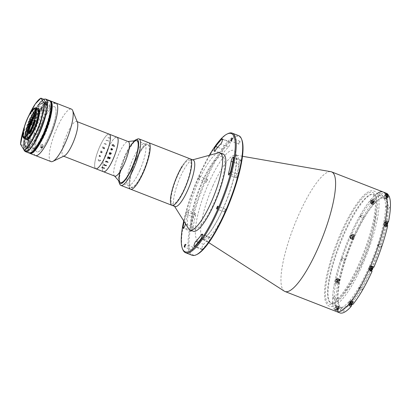 <?xml version="1.0" encoding="UTF-8"?>
<svg xmlns="http://www.w3.org/2000/svg" width="411" height="411" viewBox="0 0 411 411"><rect width="100%" height="100%" fill="white"/><g stroke="black" fill="none" stroke-linecap="round" stroke-linejoin="round"><path stroke-width="0.31" stroke-dasharray="2.06 1.54" d="M372.623 192.482A59.908 14.293 111.3 0 1 376.389 206.214A59.908 14.293 111.3 0 1 341.166 296.542A59.908 14.293 111.3 0 1 329.283 304.176A59.908 14.293 111.3 0 1 337.482 243.518A59.908 14.293 111.3 0 1 372.623 192.482M284.299 291.147A64.183 15.315 111.3 0 1 298.432 215.456A64.183 15.315 111.3 0 1 330.881 171.69M377.026 193.643A64.183 15.315 111.3 0 0 350.049 235.585A64.183 15.315 111.3 0 0 336.578 311.615A64.183 15.315 111.3 0 1 350.049 235.585A64.183 15.315 111.3 0 1 383.211 192.014M197.121 254.383A63.474 15.145 111.3 0 1 206.271 179.658A63.474 15.145 111.3 0 1 241.822 139.74M238.678 135.656A64.183 15.315 -68.7 0 0 205.515 179.227A64.183 15.315 -68.7 0 0 192.04 255.257M182.797 249.539A64.183 15.315 111.3 0 1 199.063 176.715A64.183 15.315 111.3 0 1 228.002 133.606M209.322 155.291A63.474 15.145 -68.7 0 0 198.528 176.643A63.474 15.145 -68.7 0 0 183.727 220.933M193.129 227.103A2.851 0.678 111.3 0 1 192.405 229.425A2.851 0.678 111.3 0 1 190.93 231.362A2.851 0.678 111.3 0 1 190.802 230.304A61.691 14.719 111.3 0 1 193.576 217.167A2.851 0.678 111.3 0 1 195.651 213.515A2.851 0.678 111.3 0 1 195.651 215.179A55.983 13.358 -68.7 0 0 193.129 227.103L185.387 224.082M209.276 237.64A2.851 0.678 111.3 0 1 209.97 237.121A2.851 0.678 111.3 0 1 209.369 240.497A2.851 0.678 111.3 0 1 208.588 241.915A61.691 14.719 111.3 0 1 202.32 249.292A2.851 0.678 111.3 0 1 201.914 249.472A2.851 0.678 111.3 0 1 202.089 247.196A2.851 0.678 111.3 0 1 203.584 244.34A55.983 13.358 -68.7 0 0 209.276 237.64L202.382 234.953M238.431 174.249A2.851 0.678 111.3 0 1 237.83 175.965A2.851 0.678 111.3 0 1 236.361 177.901A2.851 0.678 111.3 0 1 236.356 176.232A55.983 13.358 -68.7 0 0 238.878 164.313A2.851 0.678 111.3 0 1 239.885 161.405A2.851 0.678 111.3 0 1 241.082 160.054A2.851 0.678 111.3 0 1 241.211 161.112A61.691 14.719 111.3 0 1 238.431 174.249L230.689 171.228M239.156 142.324A1.5 0.36 -68.7 0 0 238.837 144.097A1.5 0.36 -68.7 0 0 239.613 143.079A1.5 0.36 -68.7 0 0 239.926 141.307A1.5 0.36 -68.7 0 0 239.156 142.324M229.692 142.124A2.851 0.678 111.3 0 1 230.093 141.944A2.851 0.678 111.3 0 1 229.497 145.319A2.851 0.678 111.3 0 1 228.424 147.076A55.983 13.358 -68.7 0 0 222.736 153.776A2.851 0.678 111.3 0 1 222.043 154.295A2.851 0.678 111.3 0 1 222.115 152.363A2.851 0.678 111.3 0 1 223.42 149.501A61.691 14.719 111.3 0 1 229.692 142.124L222.526 139.329M224.796 210.206A1.5 0.36 -68.7 0 0 224.483 211.978A1.5 0.36 -68.7 0 0 225.259 210.961A1.5 0.36 -68.7 0 0 225.572 209.189A1.5 0.36 -68.7 0 0 224.796 210.206M192.399 248.336A1.5 0.36 -68.7 0 0 192.081 250.109A1.5 0.36 -68.7 0 0 192.857 249.092A1.5 0.36 -68.7 0 0 193.17 247.319A1.5 0.36 -68.7 0 0 192.399 248.336M199.011 177.434A1.5 0.36 -68.7 0 0 198.693 179.206A1.5 0.36 -68.7 0 0 199.469 178.189A1.5 0.36 -68.7 0 0 199.782 176.417A1.5 0.36 -68.7 0 0 199.011 177.434M206.754 180.455A1.5 0.36 -68.7 0 0 206.435 182.227A1.5 0.36 -68.7 0 0 207.211 181.21A1.5 0.36 -68.7 0 0 207.524 179.437A1.5 0.36 -68.7 0 0 206.754 180.455M185.453 223.682A55.983 13.358 111.3 0 1 187.909 212.163A2.851 0.678 -68.7 0 0 187.909 210.499A2.851 0.678 -68.7 0 0 185.834 214.146A61.691 14.719 -68.7 0 0 184.118 221.55M202.299 182.859A38.865 9.273 111.3 0 1 223.707 157.675A38.865 9.273 111.3 0 1 214.223 202.515A38.865 9.273 111.3 0 1 192.821 227.704A38.865 9.273 111.3 0 1 202.299 182.859M188.634 228.752A41.362 9.869 111.3 0 1 207.139 164.719A41.362 9.869 111.3 0 1 218.231 152.856M193.237 231.223A41.362 9.869 111.3 0 1 193.437 206.255A41.362 9.869 111.3 0 1 210.365 165.977A41.362 9.869 111.3 0 1 223.286 154.151M175.06 206.533A24.963 5.954 111.3 0 1 174.228 205.798A24.963 5.954 111.3 0 1 185.397 167.159A24.963 5.954 111.3 0 1 192.086 160.002A24.963 5.954 111.3 0 1 193.196 160.023M182.314 165.957A24.963 5.954 111.3 0 1 190.113 158.821A24.963 5.954 111.3 0 0 176.961 176.355A24.963 5.954 111.3 0 0 170.719 203.568A24.963 5.954 111.3 0 0 171.978 205.33M129.295 187.416A24.963 5.954 111.3 0 1 135.538 160.203A24.963 5.954 111.3 0 1 148.69 142.668A24.963 5.954 111.3 0 0 135.835 159.519A24.963 5.954 111.3 0 0 130.554 189.178M171.31 202.34A23.535 5.615 111.3 0 1 178.667 173.457A23.535 5.615 111.3 0 1 190.781 161.811A23.535 5.615 111.3 0 1 183.429 190.694A23.535 5.615 111.3 0 1 171.31 202.34M130.179 185.577A22.821 5.446 111.3 0 1 137.315 157.567A22.821 5.446 111.3 0 1 149.065 146.275A22.821 5.446 111.3 0 1 141.934 174.279A22.821 5.446 111.3 0 1 130.179 185.577M389.674 207.658L389.217 208.264L389.402 207.206L389.864 206.605L389.674 207.658M386.448 206.399L385.991 207.005L386.176 205.952L386.638 205.346L386.448 206.399M363.899 217.414L363.442 218.02L363.627 216.962L364.089 216.356L363.899 217.414M360.673 216.155L360.216 216.761L360.401 215.703L360.863 215.102L360.673 216.155M382.394 195.651L381.932 196.258L382.117 195.199L382.579 194.598L382.394 195.651M379.168 194.393L378.706 194.999L379.353 193.34L379.168 194.393M345.035 260.194L344.572 260.8L344.757 259.742L345.219 259.141L345.035 260.194M341.808 258.935L341.346 259.541L341.993 257.882L341.808 258.935M336.84 298.936L336.378 299.542L337.025 297.877L336.84 298.936M333.614 297.677L333.151 298.283L333.799 296.624L333.614 297.677M344.12 310.942L343.663 311.548L343.848 310.49L344.31 309.884L344.12 310.942M340.894 309.683L340.436 310.29L340.621 309.231L341.084 308.63L340.894 309.683M362.615 289.18L362.153 289.786L362.8 288.126L362.615 289.18M359.389 287.921L358.926 288.527L359.574 286.868L359.389 287.921M381.485 246.4L381.023 247.006L381.67 245.341L381.485 246.4M378.259 245.141L377.796 245.747L377.981 244.689L378.444 244.088L378.259 245.141M372.818 198.816L372.453 200.527A2.281 0.545 111.3 0 1 371.631 202.736A2.281 0.545 111.3 0 1 370.737 203.702A2.281 0.545 111.3 0 1 370.676 202.618L371.041 200.907A64.183 15.315 111.3 0 1 372.818 198.816L375.073 199.695A64.183 15.315 111.3 0 1 386.438 193.273M371.041 200.907L373.296 201.786A64.183 15.315 111.3 0 0 354.19 234.799L351.934 233.916L352.253 234.45A2.281 0.545 111.3 0 1 351.78 236.895A2.281 0.545 111.3 0 1 350.516 238.632A2.281 0.545 111.3 0 1 350.439 238.56L350.121 238.031A64.183 15.315 111.3 0 1 351.02 235.965A64.183 15.315 111.3 0 1 351.934 233.916M351.42 305.25L351.528 304.736A2.281 0.545 111.3 0 1 352.068 303.113A2.281 0.545 111.3 0 1 353.244 301.561A2.281 0.545 111.3 0 1 353.306 302.645L352.941 304.356M348.908 305.568L349.268 303.852A2.281 0.545 111.3 0 1 349.807 302.229A2.281 0.545 111.3 0 1 350.989 300.682A2.281 0.545 111.3 0 1 351.045 301.761L350.686 303.472M371.672 270.304A2.281 0.545 111.3 0 1 372.289 268.183A2.281 0.545 111.3 0 1 372.972 266.965M373.024 266.903A2.281 0.545 111.3 0 1 373.465 266.631A2.281 0.545 111.3 0 1 373.542 266.703L373.866 267.232M369.792 270.464L369.474 269.935A2.281 0.545 111.3 0 1 370.028 267.299A2.281 0.545 111.3 0 1 371.205 265.753A2.281 0.545 111.3 0 1 371.287 265.825L371.606 266.354M387.707 225.541L386.89 226.502A2.281 0.545 111.3 0 1 386.453 226.764A2.281 0.545 111.3 0 1 386.931 224.062A2.281 0.545 111.3 0 1 387.619 222.844M385.446 224.658L384.629 225.618A2.281 0.545 111.3 0 1 384.193 225.886A2.281 0.545 111.3 0 1 384.675 223.183A2.281 0.545 111.3 0 1 385.415 221.899L386.232 220.933M354.041 238.108A59.194 14.123 -68.7 0 0 339.044 305.27A59.194 14.123 -68.7 0 0 372.196 268.039A59.194 14.123 -68.7 0 0 380.73 198.354A59.194 14.123 -68.7 0 0 354.041 238.108M371.446 267.607A58.48 13.953 111.3 0 1 341.233 307.305A58.48 13.953 111.3 0 1 338.69 304.387A58.48 13.953 111.3 0 1 353.506 238.036A58.48 13.953 111.3 0 1 379.872 198.76A58.48 13.953 111.3 0 1 383.72 198.338A58.48 13.953 111.3 0 1 371.446 267.607M361.377 263.682A58.48 13.953 111.3 0 1 331.163 303.38A58.48 13.953 111.3 0 1 343.442 234.111A58.48 13.953 111.3 0 1 373.656 194.413A58.48 13.953 111.3 0 1 361.377 263.682M386.7 194.978L385.867 196.869A2.281 0.545 111.3 0 1 384.686 198.421A2.281 0.545 111.3 0 1 385.164 195.718L386.001 193.828M388.96 195.862L388.123 197.753A2.281 0.545 111.3 0 1 386.946 199.299A2.281 0.545 111.3 0 1 387.424 196.597L388.035 195.21M384.83 223.445A1.248 0.298 -68.7 0 0 384.526 224.884A1.248 0.298 -68.7 0 0 385.215 224.072A1.248 0.298 -68.7 0 0 385.518 222.634A1.248 0.298 -68.7 0 0 384.83 223.445M370.188 267.561A1.248 0.298 -68.7 0 0 369.885 269.005A1.248 0.298 -68.7 0 0 370.568 268.193A1.248 0.298 -68.7 0 0 370.876 266.754A1.248 0.298 -68.7 0 0 370.188 267.561M349.967 302.491A1.248 0.298 -68.7 0 0 349.663 303.935A1.248 0.298 -68.7 0 0 350.352 303.123A1.248 0.298 -68.7 0 0 350.655 301.684A1.248 0.298 -68.7 0 0 349.967 302.491M336.558 308.666L335.725 310.557L337.986 311.435L338.818 309.545A2.281 0.545 111.3 0 0 339.296 306.842A2.281 0.545 111.3 0 0 338.119 308.389L337.282 310.284L335.027 309.401L335.859 307.51A2.281 0.545 111.3 0 1 337.041 305.964A2.281 0.545 111.3 0 1 336.558 308.666L338.818 309.545M336.511 280.307A1.248 0.298 -68.7 0 0 336.208 281.746A1.248 0.298 -68.7 0 0 336.892 280.939A1.248 0.298 -68.7 0 0 337.2 279.501A1.248 0.298 -68.7 0 0 336.511 280.307M335.489 283.446A64.183 15.315 111.3 0 1 336.28 279.721L337.097 278.761A2.281 0.545 111.3 0 1 337.529 278.499A2.281 0.545 111.3 0 1 337.431 280.179A2.281 0.545 111.3 0 1 336.306 282.485L335.489 283.446L337.75 284.33L338.566 283.364A2.281 0.545 111.3 0 0 339.692 281.062A2.281 0.545 111.3 0 0 339.789 279.377A2.281 0.545 111.3 0 0 339.352 279.644L338.536 280.605L336.28 279.721M351.153 236.186A1.248 0.298 -68.7 0 0 350.85 237.63A1.248 0.298 -68.7 0 0 351.539 236.818A1.248 0.298 -68.7 0 0 351.842 235.38A1.248 0.298 -68.7 0 0 351.153 236.186M354.19 234.799L354.513 235.328A2.281 0.545 111.3 0 1 354.035 237.774A2.281 0.545 111.3 0 1 352.777 239.51A2.281 0.545 111.3 0 1 352.7 239.438L352.376 238.909L350.121 238.031M371.374 201.256A1.248 0.298 -68.7 0 0 371.071 202.7A1.248 0.298 -68.7 0 0 371.76 201.888A1.248 0.298 -68.7 0 0 372.063 200.45A1.248 0.298 -68.7 0 0 371.374 201.256M375.073 199.695L374.714 201.411A2.281 0.545 111.3 0 1 373.887 203.62A2.281 0.545 111.3 0 1 372.998 204.58A2.281 0.545 111.3 0 1 372.936 203.502L373.296 201.786M338.536 280.605A64.183 15.315 111.3 0 1 352.376 238.909M337.282 310.284A64.183 15.315 111.3 0 1 337.75 284.33M335.725 310.557A64.183 15.315 111.3 0 1 335.027 309.401M339.805 312.874A64.183 15.315 111.3 0 1 337.986 311.435M370.409 200.881A1.248 0.298 111.3 0 1 371.097 200.07A1.248 0.298 111.3 0 1 370.789 201.513A1.248 0.298 111.3 0 1 370.1 202.32A1.248 0.298 111.3 0 1 370.409 200.881M350.187 235.811A1.248 0.298 111.3 0 1 350.876 235.005A1.248 0.298 111.3 0 1 350.573 236.443A1.248 0.298 111.3 0 1 349.884 237.25A1.248 0.298 111.3 0 1 350.187 235.811M335.54 279.932A1.248 0.298 111.3 0 1 336.229 279.12A1.248 0.298 111.3 0 1 335.926 280.564A1.248 0.298 111.3 0 1 335.237 281.371A1.248 0.298 111.3 0 1 335.54 279.932M335.052 307.392A1.248 0.298 111.3 0 1 335.736 306.585A1.248 0.298 111.3 0 1 335.433 308.024A1.248 0.298 111.3 0 1 334.744 308.836A1.248 0.298 111.3 0 1 335.052 307.392M349.001 302.116A1.248 0.298 111.3 0 1 349.689 301.304A1.248 0.298 111.3 0 1 349.381 302.748A1.248 0.298 111.3 0 1 348.692 303.554A1.248 0.298 111.3 0 1 349.001 302.116M369.217 267.186A1.248 0.298 111.3 0 1 369.905 266.374A1.248 0.298 111.3 0 1 369.602 267.818A1.248 0.298 111.3 0 1 368.914 268.624A1.248 0.298 111.3 0 1 369.217 267.186M383.864 223.065A1.248 0.298 111.3 0 1 384.552 222.259A1.248 0.298 111.3 0 1 384.249 223.697A1.248 0.298 111.3 0 1 383.561 224.504A1.248 0.298 111.3 0 1 383.864 223.065M384.357 195.6A1.248 0.298 111.3 0 1 385.045 194.793A1.248 0.298 111.3 0 1 384.737 196.232A1.248 0.298 111.3 0 1 384.054 197.044A1.248 0.298 111.3 0 1 384.357 195.6M350.655 236.577A60.263 14.38 111.3 0 1 383.838 197.521A60.263 14.38 111.3 0 1 369.135 267.047A60.263 14.38 111.3 0 1 335.951 306.103A60.263 14.38 111.3 0 1 350.655 236.577M119.791 184.159A24.963 5.954 111.3 0 1 126.156 155.748A24.963 5.954 111.3 0 1 137.372 139.077M134.279 140.834A23.535 5.615 -68.7 0 0 125.083 155.61A23.535 5.615 -68.7 0 0 118.707 180.773M119.904 171.942A22.466 5.358 111.3 0 1 125.247 155.882A22.466 5.358 111.3 0 1 129.182 148.145M136.108 159.977A23.18 5.533 111.3 0 1 148.849 145.068A23.18 5.533 111.3 0 1 143.141 171.87A23.18 5.533 111.3 0 1 130.4 186.779A23.18 5.533 111.3 0 1 136.108 159.977M388.179 195.559A1.747 0.416 111.3 0 1 387.722 197.491A1.747 0.416 111.3 0 1 386.931 198.662A1.747 0.416 111.3 0 1 387.183 196.607A1.747 0.416 111.3 0 1 388.164 195.508M388.092 195.523A1.963 0.468 111.3 0 1 387.558 197.47A1.963 0.468 111.3 0 1 386.674 198.785A1.963 0.468 111.3 0 1 386.546 198.801A1.963 0.468 111.3 0 1 386.957 196.479A1.963 0.468 111.3 0 1 387.969 195.148M385.215 195.8A1.963 0.468 111.3 0 1 386.227 194.47A1.963 0.468 111.3 0 1 385.816 196.792A1.963 0.468 111.3 0 1 384.804 198.123A1.963 0.468 111.3 0 1 385.215 195.8M387.111 197.285L387.044 197.979L387.383 197.737L387.861 196.124L387.111 197.285L386.145 196.91L386.073 197.599L386.823 196.432L387.794 196.812M386.417 197.362L387.383 197.737M386.073 197.599L387.044 197.979M386.823 196.432L386.895 195.744L386.551 195.985L386.145 196.91M386.551 195.985L387.522 196.36M386.895 195.744L387.861 196.124M385.837 224.863L386.145 223.409L385.837 224.863M387.07 225.29A1.747 0.416 111.3 0 1 386.659 225.937A1.747 0.416 111.3 0 1 386.438 226.127A1.747 0.416 111.3 0 1 386.345 225.048A1.747 0.416 111.3 0 1 387.26 223.086A1.747 0.416 111.3 0 1 387.671 222.973M386.926 225.233A1.963 0.468 111.3 0 1 386.427 226.04A1.963 0.468 111.3 0 1 386.181 226.25A1.963 0.468 111.3 0 1 386.052 226.266A1.963 0.468 111.3 0 1 386.14 224.817A1.963 0.468 111.3 0 1 387.105 222.839A1.963 0.468 111.3 0 1 387.481 222.613M385.364 222.161A1.963 0.468 111.3 0 1 385.734 221.93A1.963 0.468 111.3 0 1 385.652 223.379A1.963 0.468 111.3 0 1 384.686 225.356A1.963 0.468 111.3 0 1 384.311 225.588A1.963 0.468 111.3 0 1 384.393 224.139A1.963 0.468 111.3 0 1 385.364 222.161M387.362 224.041L386.391 223.666L386.345 223.173L387.311 223.548L386.607 225.475L387.311 223.548M386.91 224.021L385.944 223.646L385.59 224.606L386.561 224.987M385.59 224.606L385.636 225.1L386.607 225.475M371.796 270.248A1.747 0.416 111.3 0 1 371.621 270.207A1.747 0.416 111.3 0 1 372.047 268.193A1.747 0.416 111.3 0 1 373.008 267.058M371.405 270.387A1.963 0.468 111.3 0 1 371.339 270.325A1.963 0.468 111.3 0 1 371.75 268.224A1.963 0.468 111.3 0 1 372.834 266.729A1.963 0.468 111.3 0 1 372.9 266.79A1.963 0.468 111.3 0 1 372.916 266.826A1.963 0.468 111.3 0 1 372.931 266.867L372.916 266.826M371.159 266.112A1.963 0.468 111.3 0 1 370.748 268.213A1.963 0.468 111.3 0 1 369.664 269.703A1.963 0.468 111.3 0 1 369.597 269.647A1.963 0.468 111.3 0 1 370.008 267.546A1.963 0.468 111.3 0 1 371.092 266.051A1.963 0.468 111.3 0 1 371.159 266.112M372.587 267.7L371.621 267.325L371.19 267.993L370.912 268.928L372.037 269.565L372.746 267.962L372.587 267.7L372.155 268.373L371.883 269.308M371.19 267.993L372.155 268.373M372.037 269.565L371.071 269.19L371.78 267.582L372.746 267.962M371.503 268.517L372.474 268.892M350.778 303.595L351.076 302.784L351.472 302.779L350.778 303.595M351.575 305.178A1.747 0.416 111.3 0 1 351.415 304.366A1.747 0.416 111.3 0 1 352.14 302.511A1.747 0.416 111.3 0 1 352.808 302.023A1.747 0.416 111.3 0 1 352.777 302.763A1.747 0.416 111.3 0 1 352.314 304.109M351.189 305.316A1.963 0.468 111.3 0 1 351.138 304.387A1.963 0.468 111.3 0 1 351.847 302.486A1.963 0.468 111.3 0 1 352.612 301.659A1.963 0.468 111.3 0 1 352.7 301.756A1.963 0.468 111.3 0 1 352.664 302.588A1.963 0.468 111.3 0 1 352.17 304.053M350.922 301.91A1.963 0.468 111.3 0 1 350.213 303.806A1.963 0.468 111.3 0 1 349.448 304.633A1.963 0.468 111.3 0 1 349.396 303.708A1.963 0.468 111.3 0 1 350.105 301.808A1.963 0.468 111.3 0 1 350.871 300.98A1.963 0.468 111.3 0 1 350.922 301.91M352.53 302.732L351.302 302.347L350.866 303.174L351.837 303.549L351.657 304.392L352.53 302.732L351.837 303.549M351.302 302.347L352.273 302.722M351.657 304.392L350.691 304.012L351.919 304.402M338.412 309.283A1.747 0.416 111.3 0 1 337.626 310.459A1.747 0.416 111.3 0 1 337.878 308.399A1.747 0.416 111.3 0 1 338.854 307.3A1.747 0.416 111.3 0 1 338.412 309.283M338.253 309.262A1.963 0.468 111.3 0 1 337.369 310.577A1.963 0.468 111.3 0 1 337.241 310.593A1.963 0.468 111.3 0 1 337.652 308.271A1.963 0.468 111.3 0 1 338.664 306.94A1.963 0.468 111.3 0 1 338.751 307.038A1.963 0.468 111.3 0 1 338.253 309.262M336.511 308.584A1.963 0.468 111.3 0 1 335.499 309.915A1.963 0.468 111.3 0 1 335.91 307.592A1.963 0.468 111.3 0 1 336.922 306.262A1.963 0.468 111.3 0 1 336.511 308.584M338.484 308.604L338.556 307.916L338.212 308.152L337.734 309.771L338.484 308.604L337.518 308.224L337.585 307.536L336.835 308.702L337.806 309.082M337.246 307.777L338.212 308.152M337.585 307.536L338.556 307.916M336.835 308.702L336.768 309.391L337.107 309.154L337.518 308.224M337.107 309.154L338.078 309.529M336.768 309.391L337.734 309.771M337.821 280.271L337.513 281.73L337.821 280.271M338.335 282.804A1.747 0.416 111.3 0 1 338.119 282.994A1.747 0.416 111.3 0 1 338.022 281.915A1.747 0.416 111.3 0 1 338.936 279.953A1.747 0.416 111.3 0 1 339.347 279.84A1.747 0.416 111.3 0 1 339.132 281.237A1.747 0.416 111.3 0 1 338.335 282.804M338.104 282.902A1.963 0.468 111.3 0 1 337.863 283.117A1.963 0.468 111.3 0 1 337.729 283.128A1.963 0.468 111.3 0 1 337.816 281.684A1.963 0.468 111.3 0 1 338.782 279.701A1.963 0.468 111.3 0 1 339.157 279.475A1.963 0.468 111.3 0 1 339.239 279.572A1.963 0.468 111.3 0 1 338.998 281.145A1.963 0.468 111.3 0 1 338.104 282.902M336.362 282.223A1.963 0.468 111.3 0 1 335.987 282.449A1.963 0.468 111.3 0 1 336.075 281.006A1.963 0.468 111.3 0 1 337.041 279.023A1.963 0.468 111.3 0 1 337.416 278.797A1.963 0.468 111.3 0 1 337.328 280.24A1.963 0.468 111.3 0 1 336.362 282.223M338.238 281.848L337.267 281.473L337.313 281.967L338.284 282.342L338.993 280.415L338.284 282.342M338.685 281.869L337.714 281.494L338.068 280.528L339.039 280.908M338.068 280.528L338.022 280.04L338.993 280.415M352.587 238.832A1.747 0.416 111.3 0 1 353.013 236.818A1.747 0.416 111.3 0 1 353.979 235.683A1.747 0.416 111.3 0 1 353.994 235.719A1.747 0.416 111.3 0 1 353.671 237.409A1.747 0.416 111.3 0 1 352.761 238.873A1.747 0.416 111.3 0 1 352.587 238.832M352.309 238.95A1.963 0.468 111.3 0 1 352.72 236.849A1.963 0.468 111.3 0 1 353.804 235.354A1.963 0.468 111.3 0 1 353.871 235.416A1.963 0.468 111.3 0 1 353.886 235.452A1.963 0.468 111.3 0 1 353.527 237.353A1.963 0.468 111.3 0 1 352.504 238.997A1.963 0.468 111.3 0 1 352.376 239.012A1.963 0.468 111.3 0 1 352.309 238.95M350.568 238.272A1.963 0.468 111.3 0 1 350.979 236.171A1.963 0.468 111.3 0 1 352.057 234.676A1.963 0.468 111.3 0 1 352.124 234.738A1.963 0.468 111.3 0 1 351.718 236.839A1.963 0.468 111.3 0 1 350.634 238.334A1.963 0.468 111.3 0 1 350.568 238.272M353.008 238.19L352.042 237.815L352.746 236.207L353.717 236.587L353.558 236.325L353.126 236.998L353.008 238.19L353.717 236.587M352.474 237.142L353.439 237.517M353.558 236.325L352.592 235.95L352.155 236.623L351.883 237.553L352.849 237.933M352.155 236.623L353.126 236.998M372.88 201.544L372.186 202.361L372.484 201.549L372.88 201.544M372.823 203.132A1.747 0.416 111.3 0 1 373.548 201.277A1.747 0.416 111.3 0 1 374.216 200.789A1.747 0.416 111.3 0 1 374.185 201.529A1.747 0.416 111.3 0 1 372.983 203.943A1.747 0.416 111.3 0 1 372.823 203.132M372.546 203.152A1.963 0.468 111.3 0 1 373.255 201.251A1.963 0.468 111.3 0 1 374.02 200.424A1.963 0.468 111.3 0 1 374.108 200.522A1.963 0.468 111.3 0 1 374.072 201.354A1.963 0.468 111.3 0 1 372.726 204.067A1.963 0.468 111.3 0 1 372.597 204.082A1.963 0.468 111.3 0 1 372.546 203.152M370.804 202.474A1.963 0.468 111.3 0 1 371.513 200.573A1.963 0.468 111.3 0 1 372.279 199.746A1.963 0.468 111.3 0 1 372.33 200.676A1.963 0.468 111.3 0 1 371.621 202.572A1.963 0.468 111.3 0 1 370.856 203.399A1.963 0.468 111.3 0 1 370.804 202.474M373.065 203.157L372.099 202.777L372.792 201.96L373.758 202.34L373.681 201.488L373.065 203.157L373.758 202.34M372.356 202.793L373.327 203.168M373.938 201.498L372.972 201.123L373.681 201.488M41.922 117.978A17.827 4.254 111.3 0 1 31.678 140.238A17.827 4.254 111.3 0 1 28.457 132.429A17.827 4.254 111.3 0 1 38.701 110.169A17.827 4.254 111.3 0 1 41.922 117.978M119.94 182.181A22.466 5.358 111.3 0 1 125.211 155.969A22.466 5.358 111.3 0 1 136.139 140.639M139.843 170.344A22.466 5.358 111.3 0 1 128.237 185.597A22.466 5.358 111.3 0 1 132.953 158.985A22.466 5.358 111.3 0 1 144.559 143.737A22.466 5.358 111.3 0 1 139.843 170.344M114.818 176.155A18.541 4.423 111.3 0 1 114.366 175.826A18.541 4.423 111.3 0 1 118.712 154.192A18.541 4.423 111.3 0 1 127.734 141.538A18.541 4.423 111.3 0 1 128.294 141.605M103.531 171.752A18.541 4.423 111.3 0 1 102.385 167.626A18.541 4.423 111.3 0 0 102.899 171.181A18.541 4.423 111.3 0 0 103.531 171.752M102.39 167.503A18.541 4.423 111.3 0 1 107.42 149.789A18.541 4.423 111.3 0 1 117.001 137.202A18.541 4.423 111.3 0 0 108.427 147.606A18.541 4.423 111.3 0 0 102.39 167.503M64.393 155.882A18.541 4.423 111.3 0 1 63.176 156.016A18.541 4.423 111.3 0 1 67.065 134.053A18.541 4.423 111.3 0 1 76.646 121.466A18.541 4.423 111.3 0 1 77.453 122.391M95.784 168.731A18.541 4.423 111.3 0 1 99.678 146.768A18.541 4.423 111.3 0 1 109.259 134.181A18.541 4.423 111.3 0 0 99.025 148.299A18.541 4.423 111.3 0 0 95.152 168.161M50.964 161.59A28.169 6.72 111.3 0 1 56.877 128.222A28.169 6.72 111.3 0 1 71.432 109.1M35.48 155.553A28.169 6.72 111.3 0 1 41.393 122.185A28.169 6.72 111.3 0 1 54.422 103.125A28.169 6.72 111.3 0 0 41.393 122.185A28.169 6.72 111.3 0 0 35.48 155.553M54.879 102.997A28.169 6.72 111.3 0 1 55.947 103.063A28.169 6.72 111.3 0 0 54.879 102.997M49.433 135.44A24.249 5.785 111.3 0 1 36.081 151.15A24.249 5.785 111.3 0 1 41.994 123.177A24.249 5.785 111.3 0 1 55.346 107.461A24.249 5.785 111.3 0 1 49.433 135.44A24.249 5.785 111.3 0 1 36.081 151.15A24.249 5.785 111.3 0 1 41.994 123.177A24.249 5.785 111.3 0 1 55.346 107.461A24.249 5.785 111.3 0 1 49.433 135.44M35.618 114.916A16.938 4.043 111.3 0 1 41.316 109.413A16.938 4.043 111.3 0 1 38.377 128.032A16.938 4.043 111.3 0 1 29.006 140.973A16.938 4.043 111.3 0 1 28.544 133.066M35.814 113.57A16.938 4.043 111.3 0 1 40.797 109.208A16.938 4.043 111.3 0 1 37.858 127.831A16.938 4.043 111.3 0 1 28.493 140.773A16.938 4.043 111.3 0 1 27.773 134.191M27.439 142.386L27.712 141.733L27.439 142.386M41.578 108.252L41.85 107.595L41.578 108.252M35.778 112.111A19.61 4.68 111.3 0 1 42.888 108.704A19.61 4.68 111.3 0 1 38.367 128.278A19.61 4.68 111.3 0 1 29.119 142.951A19.61 4.68 111.3 0 1 26.761 135.24M109.86 134.818A18.469 4.408 111.3 0 1 105.355 156.129A18.469 4.408 111.3 0 1 95.182 168.099A18.469 4.408 111.3 0 1 99.688 146.789A18.469 4.408 111.3 0 1 109.86 134.818M102.421 167.513A18.469 4.408 111.3 0 1 109.11 146.265A18.469 4.408 111.3 0 1 117.603 137.834A18.469 4.408 111.3 0 1 113.097 159.144A18.469 4.408 111.3 0 1 102.925 171.12A18.469 4.408 111.3 0 1 102.411 167.642M98.07 159.889L99.056 161.091L100.402 160.742L100.515 160.275L99.971 159.946L100.305 160.737L99.102 160.86L98.167 159.915L98.871 159.519L98.07 159.889L99.056 161.086L100.407 160.737L100.52 160.275L99.976 159.946L100.305 160.732L99.108 160.855L98.167 159.915L98.871 159.514L98.075 159.889M99.108 156.072L99.339 156.719L100.423 156.01L100.608 156.447L100.186 156.945L100.7 156.493L99.775 155.291A18.541 4.423 111.3 0 1 99.796 155.224L99.108 156.072L99.339 156.719L100.274 155.949L100.613 156.447L100.186 156.945L100.705 156.488L99.781 155.291A18.536 4.423 111.3 0 1 99.801 155.224L99.375 155.337L99.113 156.072M100.726 152.08L100.669 151.911A18.541 4.423 111.3 0 1 100.695 151.844L100.597 151.808A18.541 4.423 111.3 0 0 100.382 152.389L100.479 152.43A18.541 4.423 111.3 0 1 100.5 152.358L101.805 152.81A18.541 4.423 111.3 0 0 101.764 152.928L101.856 152.964A18.541 4.423 111.3 0 1 101.892 152.866L102.051 152.63A18.541 4.423 111.3 0 1 102.062 152.599L101.769 152.486L102.221 152.091L101.918 151.464L101.024 150.976A18.541 4.423 111.3 0 1 101.049 150.904L100.957 150.868A18.541 4.423 111.3 0 0 100.731 151.448L100.829 151.489A18.541 4.423 111.3 0 1 100.854 151.418L102.118 152.075L101.635 152.435L100.669 151.911A18.536 4.423 111.3 0 1 100.695 151.844L100.603 151.808A18.536 4.423 111.3 0 0 100.387 152.389L100.479 152.43A18.536 4.423 111.3 0 1 100.505 152.358L101.81 152.81A18.536 4.423 111.3 0 0 101.764 152.928L101.861 152.964A18.536 4.423 111.3 0 1 101.897 152.866L102.056 152.63A18.536 4.423 111.3 0 1 102.067 152.599L101.769 152.486L102.221 152.091L101.918 151.464L101.029 150.976A18.536 4.423 111.3 0 1 101.055 150.904L100.957 150.868A18.536 4.423 111.3 0 0 100.736 151.448L100.829 151.489A18.536 4.423 111.3 0 1 100.854 151.418L102.118 152.075L101.635 152.435L100.726 152.08M104.435 147.415L103.639 147.652L102.822 146.732A18.541 4.423 111.3 0 1 102.858 146.655L102.765 146.619A18.541 4.423 111.3 0 0 102.601 146.968L103.526 147.868A18.541 4.423 111.3 0 0 103.402 148.14L102.421 147.621A18.541 4.423 111.3 0 1 102.452 147.549L102.36 147.513A18.541 4.423 111.3 0 0 102.098 148.104L102.19 148.14A18.541 4.423 111.3 0 1 102.226 148.068L104.291 148.874A18.541 4.423 111.3 0 0 104.26 148.946L104.353 148.988A18.541 4.423 111.3 0 1 104.682 148.237L104.435 147.415L103.639 147.657L102.822 146.732A18.536 4.423 111.3 0 1 102.858 146.655L102.765 146.619A18.536 4.423 111.3 0 0 102.601 146.974L103.526 147.868A18.536 4.423 111.3 0 0 103.408 148.14L102.421 147.626A18.536 4.423 111.3 0 1 102.452 147.549L102.36 147.513A18.536 4.423 111.3 0 0 102.098 148.104L102.19 148.145A18.536 4.423 111.3 0 1 102.226 148.068L104.296 148.874A18.536 4.423 111.3 0 0 104.26 148.952L104.358 148.988A18.536 4.423 111.3 0 1 104.687 148.243L104.435 147.415M106.613 144.348L106.269 144.215L106.613 144.348M105.54 144.045L105.596 144.199A18.541 4.423 111.3 0 0 105.463 144.456L105.56 144.492A18.541 4.423 111.3 0 1 105.622 144.374L105.92 144.025A18.541 4.423 111.3 0 1 105.93 143.999L104.512 143.316A18.541 4.423 111.3 0 1 104.646 143.069L104.553 143.033A18.541 4.423 111.3 0 0 104.086 143.917L104.178 143.958A18.541 4.423 111.3 0 1 104.312 143.701L105.54 144.045M108.35 141.266L108.653 140.973A18.541 4.423 111.3 0 1 108.668 140.952L106.464 139.987A18.541 4.423 111.3 0 1 106.613 139.761L106.516 139.725A18.541 4.423 111.3 0 0 106.023 140.5L106.115 140.536A18.541 4.423 111.3 0 1 106.264 140.3L108.329 141.112A18.541 4.423 111.3 0 0 108.185 141.343L108.278 141.379A18.541 4.423 111.3 0 1 108.35 141.266M110.24 138.579L110.528 138.379A18.541 4.423 111.3 0 1 110.544 138.363L108.34 137.418A18.541 4.423 111.3 0 1 108.473 137.259L108.381 137.223A18.541 4.423 111.3 0 0 107.918 137.777L108.011 137.819A18.541 4.423 111.3 0 1 108.15 137.644L110.215 138.456A18.541 4.423 111.3 0 0 110.081 138.625L110.174 138.661A18.541 4.423 111.3 0 1 110.24 138.579M99.21 156.082L99.554 155.666L100.181 155.913L99.441 156.514L99.21 156.082M108.997 157.968L109.28 158.589L109.953 158.312A18.536 4.423 111.3 0 0 110.009 158.173L109.958 158.019M110.333 157.69L110.24 157.654A18.536 4.423 111.3 0 1 110.21 157.732L108.139 156.92M108.17 156.848L108.078 156.812A18.536 4.423 111.3 0 1 107.816 157.403L107.816 157.403M109.028 157.66A18.536 4.423 111.3 0 1 108.905 157.927L107.569 157.942A18.536 4.423 111.3 0 1 107.41 158.297L107.41 158.297M109.192 158.846L108.823 158.153M103.623 147.898L104.296 147.652L104.553 148.294A18.536 4.423 111.3 0 0 104.492 148.433L103.5 148.176A18.536 4.423 111.3 0 1 103.623 147.898L104.296 147.647L104.553 148.289A18.541 4.423 111.3 0 0 104.492 148.428L103.5 148.176A18.541 4.423 111.3 0 1 103.623 147.898M112.593 145.823L112.182 144.718M114.16 146.095L113.313 144.934L112.131 145.052M113.631 146.224L114.201 146.265M111.062 149.958L111.001 148.818L111.53 148.469M112.48 149.599L111.931 149.974L110.872 149.671M111.992 149.784L112.383 149.573L112.321 148.88M109.788 152.527L109.788 152.527A18.536 4.423 111.3 0 1 109.573 153.108L109.665 153.144M110.446 154.079L110.878 153.945L110.754 153.349L109.691 153.077M109.439 153.467L109.439 153.467A18.536 4.423 111.3 0 1 109.213 154.048L109.311 154.084M110.384 154.279L109.336 154.017M111.181 153.514L110.888 153.401M45.344 133.57A22.821 5.446 111.3 0 1 33.553 149.059A22.821 5.446 111.3 0 1 38.341 122.026A22.821 5.446 111.3 0 1 50.132 106.536A22.821 5.446 111.3 0 1 45.344 133.57M37.278 130.421A22.821 5.446 111.3 0 1 25.487 145.915A22.821 5.446 111.3 0 1 30.275 118.882A22.821 5.446 111.3 0 1 42.066 103.392A22.821 5.446 111.3 0 1 37.278 130.421M50.301 101.281A27.814 6.638 -68.7 0 0 48.179 101.332A27.814 6.638 -68.7 0 0 35.639 120.012A27.814 6.638 -68.7 0 0 28.595 151.567A27.814 6.638 -68.7 0 0 30.116 153.041M29.494 153.108A28.169 6.72 111.3 0 1 28.77 152.008A28.169 6.72 111.3 0 1 35.911 120.048A28.169 6.72 111.3 0 1 48.611 101.127A28.169 6.72 111.3 0 1 49.89 100.808M33.882 135.753L34.632 135.676L34.36 134.135L33.61 134.217L33.882 135.753M35.659 133.226L35.932 134.767L35.187 134.844L34.909 133.308L35.659 133.226M41.485 145.232L42.744 144.744L42.235 144.066L40.972 144.569L41.485 145.232M36.245 121.004A23.889 5.703 111.3 0 1 49.402 105.519A23.889 5.703 111.3 0 1 43.571 133.082A23.889 5.703 111.3 0 1 30.414 148.566A23.889 5.703 111.3 0 1 36.245 121.004M38.562 108.571A16.723 3.992 -68.7 0 0 29.33 121.296A16.723 3.992 -68.7 0 0 25.842 139.216A16.723 3.992 -68.7 0 0 26.412 139.73M37.493 109.49A15.474 3.694 -68.7 0 0 28.955 121.271A15.474 3.694 -68.7 0 0 25.723 137.855A15.474 3.694 -68.7 0 0 26.253 138.327M34.354 120.49L35.063 120.125M29.155 133.513L29.196 132.948L29.71 133.149A15.474 3.694 -68.7 0 0 35.295 120.49L34.781 120.289M29.196 132.948L29.027 132.573M23.432 136.991L24.326 137.402A15.474 3.694 -68.7 0 1 24.239 137.274A15.474 3.694 -68.7 0 1 24.984 127.883L24.059 127.872M30.034 113.503L30.209 113.883L30.224 113.354A16.368 3.905 111.3 0 1 34.745 108.001M36.178 108.997A15.474 3.694 -68.7 0 0 36.014 108.915A15.474 3.694 -68.7 0 0 30.722 114.088L30.209 113.883M26.756 135.466A14.976 3.576 -68.7 0 0 27.183 137.896A14.976 3.576 -68.7 0 0 27.691 138.353A14.976 3.576 -68.7 0 0 35.957 126.953A14.976 3.576 -68.7 0 0 39.081 110.908A14.976 3.576 -68.7 0 0 38.572 110.446A14.976 3.576 -68.7 0 0 35.927 111.941M36.338 108.083A16.368 3.905 -68.7 0 0 30.743 113.554L30.044 113.184M23.216 137.562A16.368 3.905 111.3 0 1 24.157 127.944L24.67 128.145A16.368 3.905 -68.7 0 0 23.555 137.156M26.967 151.227A28.025 6.689 111.3 0 1 26.915 151.253L23.463 145.571L20.56 144.436M29.798 118.604L30.44 118.856L29.875 120.14L29.227 119.889L29.448 120.248L30.013 118.964L29.772 118.579L29.227 119.889M23.874 128.032L24.465 127.682M36.266 108.807A16.723 3.992 -68.7 0 0 28.251 122.216A16.723 3.992 -68.7 0 0 24.84 137.777M25.898 146.804A23.889 5.703 -68.7 0 0 39.055 131.32A23.889 5.703 -68.7 0 0 44.881 103.757A23.889 5.703 -68.7 0 0 31.724 119.241A23.889 5.703 -68.7 0 0 25.898 146.804M28.549 147.76L28.59 147.58A24.388 5.821 -68.7 0 1 25.076 141.79L24.989 141.893A24.603 5.872 -68.7 0 0 28.549 147.76M42.189 102.986L42.23 102.801A24.603 5.872 -68.7 0 1 45.791 108.674L45.703 108.776A24.388 5.821 -68.7 0 0 42.189 102.986M34.103 141.225L34.144 141.04A24.388 5.821 -68.7 0 0 43.242 120.413L43.33 120.31A24.603 5.872 -68.7 0 1 34.103 141.225M36.636 109.521L36.677 109.341A24.603 5.872 -68.7 0 0 27.45 130.256L27.537 130.153A24.388 5.821 -68.7 0 1 36.636 109.521M32.063 117.854L31.698 117.094L35.31 118.502L35.793 119.128L32.063 117.854A24.963 5.954 111.3 0 1 45.241 102.688A24.963 5.954 111.3 0 1 40.047 129.655A2.137 0.509 111.3 0 1 39.492 132.044A2.137 0.509 111.3 0 1 38.362 133.483A24.963 5.954 111.3 0 1 25.405 147.657A24.963 5.954 111.3 0 1 31.072 120.104L33.995 121.271L34.801 121.379L34.319 120.752A28.169 6.72 -68.7 0 0 33.363 123.053L33.543 123.351L31 129.265L27.902 126.542A28.169 6.72 111.3 0 1 29.751 121.646L33.363 123.053A28.169 6.72 -68.7 0 0 31.513 127.955A28.169 6.72 -68.7 0 0 28.898 152.984M35.803 115.573L34.19 114.946L35.803 115.573M36.122 115.491L33.543 114.484L36.353 115.923L36.122 115.491A28.169 6.72 -68.7 0 1 38.49 110.985L36.343 115.851M33.543 114.484A28.169 6.72 111.3 0 1 35.906 109.978L38.855 110.261L38.49 110.985M34.801 121.379A25.888 6.175 -68.7 0 0 28.934 150.046A25.888 6.175 -68.7 0 0 42.523 134.9A2.137 0.509 111.3 0 0 43.92 131.741A25.888 6.175 -68.7 0 0 49.51 103.408A25.888 6.175 -68.7 0 0 35.793 119.128M23.463 145.571A28.025 6.689 111.3 0 1 31.092 118.193A28.025 6.689 111.3 0 1 43.869 99.308A28.025 6.689 -68.7 0 0 31.59 117.078L31.698 117.094A28.169 6.72 111.3 0 1 45.755 99.087M34.319 120.752L30.707 119.339L31.072 120.104M29.751 121.646A28.169 6.72 111.3 0 1 30.707 119.339L30.599 119.329A28.025 6.689 -68.7 0 0 24.074 150.19M32.916 117.834L34.529 118.466L32.916 117.834M32.551 120.11L32.906 120.69L32.551 120.11M33.543 123.351A1.998 0.349 -156.2 0 1 33.563 123.454A1.998 0.349 -156.2 0 1 31.822 123.064A1.998 0.349 -156.2 0 1 29.931 121.944L27.902 126.542A28.169 6.72 111.3 0 0 25.287 151.577M32.089 123.161A1.963 0.344 23.8 0 0 33.532 123.439A1.963 0.344 23.8 0 0 31.385 122.134A1.963 0.344 23.8 0 0 29.941 121.856A1.963 0.344 23.8 0 0 32.089 123.161M34.914 114.72L36.086 115.434L35.3 115.286L34.128 114.571L34.914 114.72M31.93 122.93L32.716 123.079L30.758 122.216L31.93 122.93M35.315 115.198L36.05 115.306L34.252 114.515L35.315 115.198M31.781 125.016L30.702 124.307L29.993 124.132L30.178 124.405L31.781 125.016L31.966 123.911L31.596 124.749M30.178 124.405L30.548 123.567L30.363 123.295L29.993 124.132M30.548 123.567L31.442 124.009L31.072 124.846M31.092 123.506L32.053 124.04L31.092 123.506M223.45 207.981A48.549 11.585 -68.7 0 0 235.298 151.972A48.549 11.585 -68.7 0 0 208.557 183.434A48.549 11.585 -68.7 0 0 196.715 239.443A48.549 11.585 -68.7 0 0 223.45 207.981M212.944 185.818A45.051 10.748 111.3 0 1 235.714 155.096A45.051 10.748 111.3 0 1 226.759 208.598A45.051 10.748 111.3 0 1 203.024 238.94A45.051 10.748 111.3 0 1 212.944 185.818M222.736 153.776L214.994 150.755M228.424 147.076L220.681 144.061M223.42 149.501L217.702 147.272M238.878 164.313L232.785 161.934M236.356 176.232L229.744 173.653M241.211 161.112L233.469 158.091M203.584 244.34L198.251 242.259M202.32 249.292L194.573 246.276M208.588 241.915L200.845 238.894M195.651 215.179L187.909 212.163M193.576 217.167L185.834 214.146M190.802 230.304L183.994 227.653M351.045 301.761L353.306 302.645M371.287 265.825L373.542 266.703M385.415 221.899L387.573 222.736M385.164 195.718L387.424 196.597M385.867 196.869L388.123 197.753M384.629 225.618L386.89 226.502M369.474 269.935L369.946 270.119M349.268 303.852L351.528 304.736M335.859 307.51L338.119 308.389M336.306 282.485L338.566 283.364M337.097 278.761L339.352 279.644M350.439 238.56L352.7 239.438M352.253 234.45L354.513 235.328M370.676 202.618L372.936 203.502M372.453 200.527L374.714 201.411M43.684 99.169A28.169 6.72 -68.7 0 0 30.943 118.111A28.169 6.72 -68.7 0 0 23.283 145.427M26.828 151.289A28.025 6.689 -68.7 0 0 39.631 132.496A28.025 6.689 -68.7 0 0 47.316 104.995A28.025 6.689 111.3 0 1 47.316 105.041L47.327 105.026M28.76 115.784A28.025 6.689 -68.7 0 0 24.085 127.785M23.412 129.897L24.044 127.883A28.025 6.689 -68.7 0 0 23.401 129.953M20.637 144.4A28.169 6.72 111.3 0 1 28.297 117.078A28.169 6.72 111.3 0 1 41.038 98.137M35.906 109.978L33.759 114.844M35.464 118.589A28.025 6.689 111.3 0 1 50.625 101.99M30.835 152.738A28.025 6.689 111.3 0 1 34.473 120.834M49.366 100.495A28.169 6.72 -68.7 0 0 35.31 118.502M31.344 124.852A1.963 0.344 23.8 0 0 32.788 125.124A1.963 0.344 23.8 0 0 30.64 123.819A1.963 0.344 23.8 0 0 29.196 123.541A1.963 0.344 23.8 0 0 31.344 124.852M30.584 124.127A1.695 0.298 -156.2 0 1 32.412 125.16A1.695 0.298 -156.2 0 1 31.19 125.021A1.695 0.298 -156.2 0 1 29.361 123.988A1.695 0.298 -156.2 0 1 30.584 124.127M341.166 296.542A155.255 155.255 0 0 0 376.389 206.214M242.485 156.278L235.375 154.942C234.928 154.937 237.111 154.269 235.935 166.46C234.28 178.518 230.109 192.302 223.414 207.802C216.695 222.598 210.627 232.426 205.202 237.275L202.664 238.827L208.803 242.654M209.97 237.121L202.227 234.1M238.837 144.097L231.095 141.081M230.093 141.944L222.351 138.923M224.483 211.978L216.741 208.958M192.081 250.109L184.339 247.088M206.435 182.227L198.693 179.206M207.524 179.437L199.782 176.417M193.17 247.319L185.428 244.298M225.572 209.189L217.83 206.168M222.043 154.295L214.301 151.279M239.926 141.307L232.184 138.286M236.361 177.901L228.614 174.881M241.082 160.054L233.34 157.033M201.914 249.472L194.172 246.456M195.651 213.515L187.909 210.499M190.93 231.362L183.188 228.341M192.086 160.002L192.708 159.833M174.228 205.798L174.572 206.343M385.991 207.005L389.217 208.264M360.216 216.761L363.442 218.02M378.706 194.999L381.932 196.258M341.346 259.541L344.572 260.8M333.151 298.283L336.378 299.542M340.436 310.29L343.663 311.548M358.926 288.527L362.153 289.786M377.796 245.747L381.023 247.006M350.989 300.682L353.244 301.561M371.205 265.753L373.465 266.631M338.69 304.387L339.044 305.27M331.163 303.38L341.233 307.305M373.656 194.413L383.72 198.338M379.872 198.76L380.73 198.354M384.686 198.421L386.946 199.299M384.193 225.886L386.453 226.764M337.041 305.964L339.296 306.842M337.529 278.499L339.789 279.377M350.516 238.632L352.777 239.51M370.737 203.702L372.998 204.58M378.444 244.088L381.67 245.341M359.574 286.868L362.8 288.126M341.084 308.63L344.31 309.884M333.799 296.624L337.025 297.877M341.993 257.882L345.219 259.141M379.353 193.34L382.579 194.598M360.863 215.102L364.089 216.356M386.638 205.346L389.864 206.605M377.473 218.359C374.442 234.876 366.679 257.081 357.811 274.656C347.244 295.771 335.72 309.385 329.355 306.118C327.68 305.81 326.267 303.811 325.111 300.117C324.017 295.185 324.33 288.121 326.057 278.925C329.083 262.429 336.835 240.245 345.692 222.68C358.151 198.395 368.04 188.546 374.174 191.172C375.849 191.475 377.262 193.473 378.418 197.167C379.512 202.099 379.199 209.163 377.473 218.359M329.56 279.583C328.291 286.436 327.814 291.959 328.122 296.146L329.047 300.79L330.65 302.794C331.513 302.84 332.247 303.816 337.297 299.336C341.957 294.805 347.079 287.315 352.659 276.87C362.142 259.12 370.809 235.041 373.969 217.707C375.818 207.298 375.983 200.224 374.478 196.479L372.88 194.49C372.017 194.449 371.282 193.468 366.232 197.948C361.572 202.484 356.45 209.97 350.871 220.414C341.387 238.169 332.72 262.249 329.56 279.583M386.227 194.47L386.484 194.567M384.804 198.123L386.546 198.801M386.931 198.662L386.674 198.785M385.939 223.733L385.682 224.396M385.734 221.93L386.011 222.038M384.311 225.588L386.052 226.266M386.438 226.127L386.181 226.25M369.664 269.703L370.064 269.863M371.092 266.051L372.834 266.729M351.076 302.784L350.814 303.446M350.871 300.98L352.612 301.659M352.808 302.023L352.7 301.756M337.626 310.459L337.369 310.577M335.499 309.915L337.241 310.593M336.922 306.262L338.664 306.94M338.854 307.3L338.751 307.038M337.616 280.6L337.359 281.263M338.119 282.994L337.863 283.117M335.987 282.449L337.729 283.128M337.416 278.797L339.157 279.475M339.347 279.84L339.239 279.572M352.057 234.676L353.804 235.354M350.634 238.334L352.376 239.012M353.994 235.719L353.886 235.452M352.761 238.873L352.504 238.997M372.484 201.549L372.222 202.212M374.216 200.789L374.108 200.522M372.279 199.746L374.02 200.424M370.856 203.399L372.597 204.082M372.983 203.943L372.726 204.067M120.495 182.576L128.237 185.597M127.734 141.538L128.037 141.507M136.817 140.716L144.559 143.737M63.176 156.016L63.69 156.216M76.646 121.466L77.16 121.666M28.493 140.773L29.006 140.973M40.797 109.208L41.316 109.413M25.487 145.915L33.553 149.059M42.066 103.392L50.132 106.536M48.179 101.332L48.611 101.127M35.932 134.767L34.632 135.676M42.744 144.744L42.487 147.369M40.972 144.569L40.715 147.195M34.909 133.308L33.61 134.217M28.595 151.567L28.77 152.008M38.572 110.446L34.992 109.054M30.414 118.83L29.772 118.579M27.691 138.353L24.11 136.955M24.105 127.703L28.724 115.856M38.855 110.261L36.353 115.923M31.59 117.068L38.095 105.216L43.838 99.272M30.599 119.318L24.532 137.829L23.966 150.051M31 129.265L33.563 123.454M33.532 123.439L32.788 125.124L31.2 125.031C29.762 124.461 29.094 123.968 29.196 123.541L29.941 121.856M36.086 115.434L32.716 123.079M34.128 114.571L30.758 122.216M32.053 124.04L31.457 123.274L30.496 123.351"/><path stroke-width="0.62" d="M242.485 156.278L330.881 171.69A64.183 15.315 111.3 0 1 331.595 171.885A64.183 15.315 111.3 0 1 318.119 247.915A64.183 15.315 111.3 0 1 284.957 291.486A64.183 15.315 111.3 0 1 284.299 291.147L208.803 242.654M377.026 193.643A64.183 15.315 111.3 0 1 383.211 192.014A64.183 15.315 111.3 0 1 369.741 268.044A64.183 15.315 111.3 0 1 336.578 311.615L339.805 312.874A64.183 15.315 111.3 0 0 351.164 306.447L351.42 305.25M241.468 138.856L241.822 139.74A63.474 15.145 111.3 0 1 225.737 211.757A63.474 15.145 111.3 0 1 197.121 254.383L196.263 254.789A64.183 15.315 -68.7 0 0 225.202 211.686A64.183 15.315 -68.7 0 0 241.468 138.856A64.183 15.315 -68.7 0 0 238.678 135.656L232.225 133.138A64.183 15.315 111.3 0 1 218.75 209.168A64.183 15.315 111.3 0 1 185.592 252.739A64.183 15.315 111.3 0 1 182.797 249.539L182.443 248.66A63.474 15.145 -68.7 0 0 217.994 208.737A63.474 15.145 -68.7 0 0 227.144 134.012A63.474 15.145 -68.7 0 0 209.322 155.291M227.144 134.012L228.002 133.606A64.183 15.315 111.3 0 1 232.225 133.138M184.118 221.55A61.691 14.719 -68.7 0 0 183.054 227.283A2.851 0.678 -68.7 0 0 183.188 228.341A2.851 0.678 -68.7 0 0 184.657 226.404A2.851 0.678 -68.7 0 0 185.387 224.082A55.983 13.358 111.3 0 1 185.453 223.682M201.626 237.481A2.851 0.678 -68.7 0 0 202.227 234.1A2.851 0.678 -68.7 0 0 201.534 234.619A55.983 13.358 111.3 0 1 195.841 241.319A2.851 0.678 -68.7 0 0 194.346 244.18A2.851 0.678 -68.7 0 0 194.172 246.456A2.851 0.678 -68.7 0 0 194.573 246.276A61.691 14.719 -68.7 0 0 200.845 238.894A2.851 0.678 -68.7 0 0 201.626 237.481M230.088 172.944A2.851 0.678 -68.7 0 0 230.689 171.228A61.691 14.719 -68.7 0 0 233.469 158.091A2.851 0.678 -68.7 0 0 233.34 157.033A2.851 0.678 -68.7 0 0 232.143 158.389A2.851 0.678 -68.7 0 0 231.136 161.292A55.983 13.358 111.3 0 1 228.614 173.216A2.851 0.678 -68.7 0 0 228.614 174.881A2.851 0.678 -68.7 0 0 230.088 172.944M231.408 139.303A1.5 0.36 -68.7 0 0 231.095 141.081A1.5 0.36 -68.7 0 0 231.871 140.064A1.5 0.36 -68.7 0 0 232.184 138.286A1.5 0.36 -68.7 0 0 231.408 139.303M221.755 142.304A2.851 0.678 -68.7 0 0 222.351 138.923A2.851 0.678 -68.7 0 0 221.95 139.103A61.691 14.719 -68.7 0 0 215.677 146.48A2.851 0.678 -68.7 0 0 214.372 149.342A2.851 0.678 -68.7 0 0 214.301 151.279A2.851 0.678 -68.7 0 0 214.994 150.755A55.983 13.358 111.3 0 1 220.681 144.061A2.851 0.678 -68.7 0 0 221.755 142.304M217.054 207.185A1.5 0.36 -68.7 0 0 216.741 208.958A1.5 0.36 -68.7 0 0 217.517 207.94A1.5 0.36 -68.7 0 0 217.83 206.168A1.5 0.36 -68.7 0 0 217.054 207.185M184.652 245.316A1.5 0.36 -68.7 0 0 184.339 247.088A1.5 0.36 -68.7 0 0 185.114 246.071A1.5 0.36 -68.7 0 0 185.428 244.298A1.5 0.36 -68.7 0 0 184.652 245.316M183.727 220.933A63.474 15.145 -68.7 0 0 182.443 248.66M185.592 252.739L192.04 255.257A64.183 15.315 -68.7 0 0 196.263 254.789M192.708 159.833L218.231 152.856A41.362 9.869 111.3 0 1 220.065 152.892A41.362 9.869 111.3 0 1 219.859 177.86A41.362 9.869 111.3 0 1 202.931 218.138A41.362 9.869 111.3 0 1 190.01 229.97A41.362 9.869 111.3 0 1 188.634 228.752L174.572 206.343M220.065 152.892L223.286 154.151A41.362 9.869 111.3 0 1 223.086 179.119A41.362 9.869 111.3 0 1 206.158 219.397A41.362 9.869 111.3 0 1 193.237 231.223L190.01 229.97M118.707 180.773A23.535 5.615 -68.7 0 0 119.082 182.402A23.535 5.615 -68.7 0 0 132.224 167.688A23.535 5.615 -68.7 0 0 135.656 139.894L137.372 139.077A24.963 5.954 111.3 0 1 139.01 138.897L193.196 160.023A24.963 5.954 111.3 0 1 193.072 175.091A24.963 5.954 111.3 0 1 182.859 199.397A24.963 5.954 111.3 0 1 175.06 206.533L171.978 205.33A24.963 5.954 111.3 0 1 172.101 190.262A24.963 5.954 111.3 0 1 182.314 165.957M190.113 158.821A24.963 5.954 111.3 0 1 189.995 173.889A24.963 5.954 111.3 0 1 179.777 198.194A24.963 5.954 111.3 0 1 171.978 205.33A24.963 5.954 111.3 0 0 185.135 187.796A24.963 5.954 111.3 0 0 191.372 160.583A24.963 5.954 111.3 0 0 190.113 158.821M139.01 138.897A24.963 5.954 111.3 0 1 133.729 168.556A24.963 5.954 111.3 0 1 120.875 185.407L130.554 189.178A24.963 5.954 111.3 0 0 143.408 172.327A24.963 5.954 111.3 0 0 148.69 142.668A24.963 5.954 111.3 0 1 149.948 144.431A24.963 5.954 111.3 0 1 143.711 171.644A24.963 5.954 111.3 0 1 130.554 189.178A24.963 5.954 111.3 0 1 129.295 187.416M331.595 171.885L383.211 192.014A64.183 15.315 111.3 0 1 369.741 268.044A64.183 15.315 111.3 0 1 336.578 311.615L284.957 291.486M383.211 192.014L386.438 193.273A64.183 15.315 111.3 0 1 388.256 194.706L386.001 193.828A64.183 15.315 111.3 0 1 386.7 194.978L388.96 195.862A64.183 15.315 111.3 0 1 388.493 221.817L386.232 220.933A64.183 15.315 111.3 0 1 385.446 224.658L387.707 225.541A64.183 15.315 111.3 0 1 373.866 267.232L371.606 266.354A64.183 15.315 111.3 0 1 370.707 268.419A64.183 15.315 111.3 0 1 369.792 270.464L372.053 271.347L371.729 270.813A2.281 0.545 111.3 0 1 371.672 270.304M387.619 222.844A2.281 0.545 111.3 0 1 387.676 222.777L388.493 221.817M388.035 195.21L388.256 194.706M372.053 271.347A64.183 15.315 111.3 0 1 352.941 304.356L350.686 303.472A64.183 15.315 111.3 0 1 348.908 305.568L351.164 306.447M135.656 139.894A23.535 5.615 -68.7 0 0 134.279 140.834M129.182 148.145A22.466 5.358 111.3 0 1 138.106 143.074A22.466 5.358 111.3 0 1 132.065 167.411A22.466 5.358 111.3 0 1 121.713 182.525A22.466 5.358 111.3 0 1 119.904 171.942M120.875 185.407A24.963 5.954 111.3 0 1 119.791 184.159L119.082 182.402M386.484 194.567L387.969 195.148A1.963 0.468 111.3 0 1 388.056 195.246L388.164 195.508A1.747 0.416 111.3 0 1 388.179 195.559M388.056 195.246A1.963 0.468 111.3 0 1 388.092 195.523M386.011 222.038L387.481 222.613A1.963 0.468 111.3 0 1 387.563 222.711L387.671 222.973A1.747 0.416 111.3 0 1 387.07 225.29M387.563 222.711A1.963 0.468 111.3 0 1 386.926 225.233M373.008 267.058A1.747 0.416 111.3 0 1 373.024 267.093A1.747 0.416 111.3 0 1 372.7 268.784A1.747 0.416 111.3 0 1 371.796 270.248L371.539 270.371A1.963 0.468 111.3 0 1 371.405 270.387L370.064 269.863M373.024 267.093L372.936 266.873A1.963 0.468 111.3 0 1 372.536 268.784A1.963 0.468 111.3 0 1 371.539 270.371M352.314 304.109A1.747 0.416 111.3 0 1 351.575 305.178L351.318 305.301A1.963 0.468 111.3 0 1 351.189 305.316L349.653 304.715M352.17 304.053A1.963 0.468 111.3 0 1 351.318 305.301M128.037 141.507L136.139 140.639A22.466 5.358 111.3 0 1 136.817 140.716A22.466 5.358 111.3 0 1 132.101 167.328A22.466 5.358 111.3 0 1 120.495 182.576A22.466 5.358 111.3 0 1 119.94 182.181L114.566 176.057M77.16 121.666L128.294 141.605A18.541 4.423 111.3 0 1 124.399 163.568A18.541 4.423 111.3 0 1 114.818 176.155L103.531 171.752A18.541 4.423 111.3 0 0 113.107 159.165A18.541 4.423 111.3 0 0 117.001 137.202A18.541 4.423 111.3 0 1 117.633 137.772A18.541 4.423 111.3 0 1 113.76 157.639A18.541 4.423 111.3 0 1 103.531 171.752L95.784 168.731A18.541 4.423 111.3 0 1 95.152 168.161M49.89 100.808A28.169 6.72 111.3 0 1 50.466 100.921L71.432 109.1A28.169 6.72 111.3 0 1 72.66 110.502L77.453 122.391A18.541 4.423 111.3 0 1 72.752 143.429A18.541 4.423 111.3 0 1 64.393 155.882L52.819 161.384A28.169 6.72 111.3 0 1 50.964 161.59L35.48 155.553A28.169 6.72 111.3 0 0 50.034 136.431A28.169 6.72 111.3 0 1 35.48 155.553L29.998 153.416A28.169 6.72 111.3 0 1 29.494 153.108M105.365 156.144A18.541 4.423 111.3 0 1 95.784 168.731A18.541 4.423 111.3 0 0 106.017 154.618A18.541 4.423 111.3 0 0 109.891 134.751A18.541 4.423 111.3 0 0 109.259 134.181A18.541 4.423 111.3 0 1 105.365 156.144M72.66 110.502A28.169 6.72 111.3 0 1 65.519 142.468A28.169 6.72 111.3 0 1 52.819 161.384M54.422 103.125A28.169 6.72 111.3 0 1 54.879 102.997A28.169 6.72 111.3 0 0 54.422 103.125M55.947 103.063A28.169 6.72 111.3 0 1 50.034 136.431A28.169 6.72 111.3 0 0 55.947 103.063M28.544 133.066A16.938 4.043 111.3 0 1 31.945 122.355A16.938 4.043 111.3 0 1 35.618 114.916M27.773 134.191A16.938 4.043 111.3 0 1 31.431 122.149A16.938 4.043 111.3 0 1 35.814 113.57M26.761 135.24A19.61 4.68 111.3 0 1 30.923 121.702A19.61 4.68 111.3 0 1 35.778 112.111M104.451 168.099L104.348 168.376A18.541 4.423 111.3 0 1 104.337 168.387L102.026 167.57A18.541 4.423 111.3 0 1 101.887 167.729L101.794 167.693A18.541 4.423 111.3 0 0 102.257 167.138L102.349 167.174A18.541 4.423 111.3 0 1 102.211 167.344L104.286 168.15A18.541 4.423 111.3 0 0 104.42 167.981L104.517 168.017A18.541 4.423 111.3 0 1 104.451 168.099M106.341 165.412L106.223 165.777A18.541 4.423 111.3 0 1 106.213 165.797L103.896 165.006A18.541 4.423 111.3 0 1 103.752 165.227L103.654 165.191A18.541 4.423 111.3 0 0 104.153 164.415L104.245 164.457A18.541 4.423 111.3 0 1 104.101 164.688L106.172 165.494A18.541 4.423 111.3 0 0 106.315 165.263L106.413 165.299A18.541 4.423 111.3 0 1 106.341 165.412M107.163 161.857L107.338 161.79A18.541 4.423 111.3 0 0 107.471 161.533L107.564 161.574A18.541 4.423 111.3 0 1 107.502 161.693L107.394 162.114A18.541 4.423 111.3 0 1 107.379 162.14L105.848 161.672A18.541 4.423 111.3 0 1 105.714 161.924L105.622 161.883A18.541 4.423 111.3 0 0 106.089 160.999L106.182 161.035A18.541 4.423 111.3 0 1 106.053 161.287L107.163 161.857M108.139 162.35L107.795 162.217L108.139 162.35M110.333 157.69A18.536 4.423 111.3 0 1 110.004 158.435L109.192 158.846L108.823 158.158L107.538 158.261A18.541 4.423 111.3 0 1 107.502 158.338L107.41 158.297A18.541 4.423 111.3 0 0 107.574 157.947L108.905 157.932A18.541 4.423 111.3 0 0 109.028 157.66L107.944 157.367A18.541 4.423 111.3 0 1 107.908 157.444L107.816 157.403A18.541 4.423 111.3 0 0 108.078 156.812L108.17 156.848A18.541 4.423 111.3 0 1 108.139 156.925L110.21 157.732A18.541 4.423 111.3 0 0 110.24 157.654L110.333 157.69A18.541 4.423 111.3 0 1 110.004 158.435L109.192 158.852L108.823 158.153L107.538 158.256A18.536 4.423 111.3 0 1 107.502 158.333L107.41 158.297M109.845 152.995L109.696 153.077A18.541 4.423 111.3 0 1 109.67 153.144L109.573 153.108A18.541 4.423 111.3 0 0 109.788 152.527L109.886 152.563A18.541 4.423 111.3 0 1 109.86 152.63L111.129 153.185A18.541 4.423 111.3 0 0 111.17 153.062L111.263 153.103A18.541 4.423 111.3 0 1 111.227 153.2L111.196 153.483A18.541 4.423 111.3 0 1 111.186 153.514L110.888 153.401L110.965 153.997L110.328 154.259L109.336 154.017A18.541 4.423 111.3 0 1 109.311 154.084L109.218 154.048A18.541 4.423 111.3 0 0 109.439 153.467L109.537 153.503A18.541 4.423 111.3 0 1 109.506 153.57L110.878 153.945L110.754 153.349L109.691 153.077A18.536 4.423 111.3 0 1 109.665 153.144M111.001 148.818L111.535 148.463L111.849 149.722L112.388 149.573L112.326 148.88L112.486 149.599L111.931 149.974L111.052 149.63L111.088 149.897A18.541 4.423 111.3 0 1 111.068 149.958L111.001 148.818L111.53 148.469L111.843 149.727L112.383 149.573M112.039 145.001L113.364 144.703L114.35 145.962L114.237 146.429L113.642 146.311L114.263 145.895L113.313 144.934L112.131 145.047L112.537 145.879L112.039 145.001L113.364 144.703L114.345 145.962L114.232 146.429M110.014 158.173L109.121 157.696A18.541 4.423 111.3 0 1 108.997 157.973L109.28 158.589L109.953 158.312A18.541 4.423 111.3 0 0 110.014 158.173L109.121 157.696A18.536 4.423 111.3 0 1 108.997 157.968L109.28 158.595M109.028 157.66A18.536 4.423 111.3 0 0 109.028 157.654L107.944 157.367A18.536 4.423 111.3 0 1 107.908 157.439L107.816 157.403M112.224 144.867L112.537 145.879M113.631 146.224L114.258 145.895M111.088 148.88L111.119 149.445L111.751 149.686L111.499 148.7L111.088 148.88M111.052 149.63L111.083 149.897A18.536 4.423 111.3 0 1 111.062 149.958M112.152 148.946L112.48 149.599L111.931 149.974M109.439 153.467L109.532 153.503A18.536 4.423 111.3 0 1 109.506 153.57L110.878 153.945M110.888 153.401L110.965 153.997L110.323 154.259M111.17 153.067L111.263 153.103A18.536 4.423 111.3 0 1 111.227 153.2L111.191 153.483A18.536 4.423 111.3 0 1 111.181 153.514M109.788 152.527L109.881 152.563A18.536 4.423 111.3 0 1 109.855 152.63L111.124 153.185M30.116 153.041A27.814 6.638 -68.7 0 0 44.172 134.073A27.814 6.638 -68.7 0 0 50.301 101.281M50.466 100.921A28.169 6.72 111.3 0 1 44.547 134.289A28.169 6.72 111.3 0 1 29.998 153.416M54.509 102.837C55.644 103.377 55.737 103.526 54.781 103.284C53.656 102.719 53.564 102.565 54.509 102.837M41.979 146.691L42.487 147.369L41.228 147.857L40.715 147.195L41.979 146.691M24.84 137.777A16.723 3.992 -68.7 0 0 25.23 138.975A16.723 3.992 -68.7 0 0 25.801 139.493L26.412 139.73A16.723 3.992 -68.7 0 0 35.639 126.999A16.723 3.992 -68.7 0 0 39.132 109.085A16.723 3.992 -68.7 0 0 38.562 108.571L37.951 108.329A16.723 3.992 -68.7 0 0 36.815 108.468M25.801 139.493A16.723 3.992 -68.7 0 0 35.027 126.763A16.723 3.992 -68.7 0 0 38.521 108.843A16.723 3.992 -68.7 0 0 37.951 108.329M35.063 120.125A16.368 3.905 111.3 0 1 29.155 133.513L29.674 133.714A16.368 3.905 -68.7 0 0 35.577 120.325L34.524 120.392A16.008 3.822 -68.7 0 1 29.001 132.912L29.027 132.573A15.474 3.694 111.3 0 1 23.93 137.423L26.253 138.327A15.474 3.694 -68.7 0 0 34.791 126.547A15.474 3.694 -68.7 0 0 38.023 109.968A15.474 3.694 -68.7 0 0 37.493 109.49L36.189 108.982M36.065 109.259L35.685 109.043L35.901 108.561A16.008 3.822 -68.7 0 0 34.313 108.206L34.745 108.001A16.368 3.905 111.3 0 1 35.819 107.882A16.368 3.905 111.3 0 1 36.379 108.386A16.368 3.905 111.3 0 1 36.42 108.458L36.065 109.259L36.579 109.46A15.474 3.694 -68.7 0 0 36.538 109.388A15.474 3.694 -68.7 0 0 36.178 108.997M35.685 109.043A15.474 3.694 111.3 0 1 35.7 109.064A15.474 3.694 111.3 0 1 34.354 120.49L34.524 120.392M23.93 137.423A15.474 3.694 111.3 0 1 23.432 136.991L23.222 137.48A16.008 3.822 -68.7 0 1 23.037 137.125L23.216 137.562A16.368 3.905 111.3 0 0 23.37 137.875A16.368 3.905 111.3 0 0 23.463 138.009L23.222 137.48M23.037 137.125A16.008 3.822 -68.7 0 1 23.874 128.032L24.059 127.872A15.474 3.694 111.3 0 1 30.034 113.503L30.044 113.184A16.008 3.822 -68.7 0 1 34.313 108.206M35.5 109.511A14.976 3.576 -68.7 0 0 34.992 109.054A14.976 3.576 -68.7 0 0 26.725 120.454A14.976 3.576 -68.7 0 0 23.602 136.498A14.976 3.576 -68.7 0 0 24.11 136.955A14.976 3.576 -68.7 0 0 32.377 125.555A14.976 3.576 -68.7 0 0 35.5 109.511M35.927 111.941A14.976 3.576 -68.7 0 0 26.756 135.466M35.901 108.561L36.933 108.663A16.368 3.905 -68.7 0 0 36.338 108.083L35.819 107.882M23.555 137.156A16.368 3.905 -68.7 0 0 23.884 138.075A16.368 3.905 -68.7 0 0 23.977 138.214L23.463 138.009M43.869 99.308L47.316 104.995A28.025 6.689 -68.7 0 0 43.869 99.308L40.961 98.178L44.593 104.004A28.169 6.72 111.3 0 1 36.933 131.32A28.169 6.72 111.3 0 1 24.192 150.262L26.838 151.294A28.169 6.72 -68.7 0 0 39.579 132.352A28.169 6.72 -68.7 0 0 47.239 105.031L44.593 104.004M41.038 98.137L40.961 98.178A28.025 6.689 -68.7 0 0 28.76 115.784M20.637 144.4L24.192 150.262M29.001 132.912L29.155 133.513M36.656 108.55A16.723 3.992 -68.7 0 0 36.266 108.807M202.382 234.953L201.534 234.619M222.526 139.329L221.95 139.103M217.702 147.272L215.677 146.48M232.785 161.934L231.136 161.292M229.744 173.653L228.614 173.216M198.251 242.259L195.841 241.319M183.994 227.653L183.054 227.283M369.946 270.119L371.729 270.813M26.91 151.305C33.692 149.167 47.342 118.101 47.327 105.026A28.025 6.689 111.3 0 1 39.708 132.327A28.025 6.689 111.3 0 1 26.967 151.227M24.008 150.123A28.025 6.689 -68.7 0 0 36.785 131.237A28.025 6.689 -68.7 0 0 44.414 103.86M23.401 129.953A28.025 6.689 -68.7 0 0 20.56 144.436M28.898 152.984A28.169 6.72 -68.7 0 0 43.453 133.863A28.169 6.72 -68.7 0 0 49.366 100.495C52.998 100.68 51.046 116.698 44.45 131.813C38.202 146.075 33.019 153.133 28.898 152.984L25.287 151.577A28.169 6.72 111.3 0 0 39.841 132.455A28.169 6.72 111.3 0 0 45.755 99.087L43.838 99.272M50.625 101.99A28.025 6.689 111.3 0 1 45.493 129.218A28.025 6.689 111.3 0 1 30.835 152.738M24.074 150.19A28.025 6.689 -68.7 0 0 26.828 151.289M130.554 189.178L171.978 205.33M63.69 156.216L95.784 168.731M20.55 144.405L23.412 129.897M28.724 115.856L35.228 104.029L40.966 98.126M23.966 150.051L25.287 151.577M49.366 100.495L45.755 99.087"/></g></svg>
